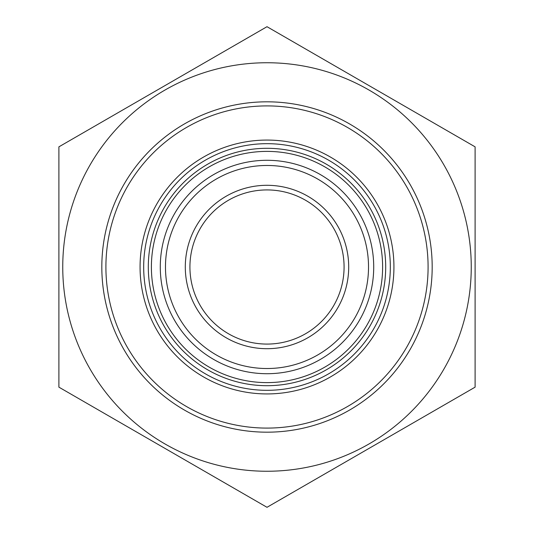 <?xml version="1.0" encoding="UTF-8"?>
<svg xmlns="http://www.w3.org/2000/svg" width="534" height="534" viewBox="0 0 534 534"><rect width="100%" height="100%" fill="white"/><g stroke="black" fill="none" stroke-linecap="round" stroke-linejoin="round"><path stroke-width="0.8" d="M267 62.745A204.255 204.255 0 0 0 90.112 369.127A204.255 204.255 0 0 0 443.887 369.127A204.255 204.255 0 0 0 267 62.745M58.894 146.85L267 26.7L475.106 146.85L475.106 387.15L267 507.3L58.894 387.15L58.894 146.85M101.82 267A165.18 165.18 0 0 0 349.59 410.052A165.18 165.18 0 0 0 349.59 123.948A165.18 165.18 0 0 0 101.82 267M143.679 267A123.321 123.321 0 0 0 267 390.321A123.321 123.321 0 0 0 390.321 267A123.321 123.321 0 0 0 267 143.679A123.321 123.321 0 0 0 143.679 267M428.088 267A161.088 161.088 0 0 1 186.453 406.507A161.088 161.088 0 0 1 186.453 127.492A161.088 161.088 0 0 1 428.088 267M385.695 267A118.695 118.695 0 0 1 267 385.695A118.695 118.695 0 0 1 148.305 267A118.695 118.695 0 0 1 267 148.305A118.695 118.695 0 0 1 385.695 267M160.287 267A106.713 106.713 0 0 0 267 373.713A106.713 106.713 0 0 0 373.713 267A106.713 106.713 0 0 0 267 160.287A106.713 106.713 0 0 0 160.287 267M165.473 267A101.527 101.527 0 0 1 317.763 179.077A101.527 101.527 0 0 1 317.763 354.923A101.527 101.527 0 0 1 165.473 267M185.298 267A81.702 81.702 0 0 0 307.851 337.755A81.702 81.702 0 0 0 307.851 196.245A81.702 81.702 0 0 0 185.298 267M382.618 267A115.618 115.618 0 0 1 209.194 367.125A115.618 115.618 0 0 1 209.194 166.875A115.618 115.618 0 0 1 382.618 267M344.076 267A77.076 77.076 0 0 1 267 344.076A77.076 77.076 0 0 1 189.924 267A77.076 77.076 0 0 1 267 189.924A77.076 77.076 0 0 1 344.076 267M393.932 267A126.932 126.932 0 0 0 267 140.068A126.932 126.932 0 0 0 140.068 267A126.932 126.932 0 0 0 267 393.932A126.932 126.932 0 0 0 393.932 267"/></g></svg>
